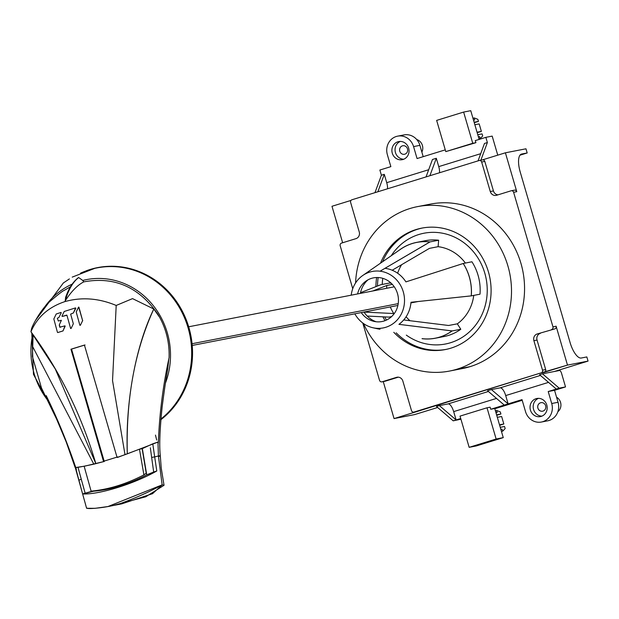 <?xml version="1.0" encoding="UTF-8"?>
<svg xmlns="http://www.w3.org/2000/svg" width="619" height="619" viewBox="0 0 619 619"><rect width="100%" height="100%" fill="white"/><g stroke="black" fill="none" stroke-linecap="round" stroke-linejoin="round"><path stroke-width="0.93" d="M80.377 325.3L82.722 320.472L80.377 325.3M79.859 325.254L80.308 325.308L79.859 325.254L76.207 311.968L79.859 325.254M82.629 320.673L78.683 307.07L76.207 311.968L78.489 307.202L78.938 307.248L82.629 320.673M66.728 315.086L62.264 316.448L66.937 315.272L70.62 328.472L71.061 328.519L73.344 323.776L70.651 314.127L73.39 312.935L75.595 307.906M75.472 307.922L64.221 311.473L75.472 307.922L75.828 308.285L73.328 313.052M61.985 316.077L64.221 311.473L61.985 316.077L62.264 316.448M60.987 312.448L56.205 314.003L53.83 318.978L57.459 332.38L53.83 318.978L56.205 314.003L61.018 312.44M64.987 325.857L63.045 330.917L57.76 332.558L62.945 330.933L65.157 326.236L64.887 325.873L59.811 327.188L59.269 324.998L61.382 320.317L58.333 320.998L57.343 318.259L58.944 317.415L61.25 312.819M59.37 324.983L60.113 327.366M471.291 295.874L479.996 294.18L471.291 295.874A48.824 45.334 -101 0 0 463.229 263.47L463.19 263.501A48.769 45.288 79 0 1 471.245 295.867L471.291 295.874A48.824 45.334 -101 0 0 463.229 263.47L463.19 263.501A48.769 45.288 79 0 1 471.245 295.867L410.993 302.273A30.726 28.528 79 0 1 398.915 324.341L452.071 330.91A48.769 45.288 79 0 1 422.065 338.639L422.057 338.694A48.824 45.334 -101 0 0 452.094 330.948L452.071 330.91A48.769 45.288 79 0 1 422.065 338.639L422.057 338.694A48.824 45.334 -101 0 0 435.319 338.237A48.824 45.334 -101 0 0 452.094 330.948L398.915 324.341A30.726 28.528 79 0 0 410.993 302.273L471.291 295.874M405.917 281.885L463.19 263.501L405.917 281.885A30.726 28.528 79 0 0 384.972 268.321A30.726 28.528 79 0 1 405.917 281.885M471.933 261.783L463.229 263.47L471.933 261.783A48.824 45.334 79 0 1 479.996 294.18A48.824 45.334 79 0 0 471.933 261.783M368.034 279.811A24.211 22.477 -101 0 0 360.382 293.391A24.211 22.477 -101 0 1 368.034 279.811M380.7 284.74A48.824 45.334 -101 0 0 380.7 284.763A48.824 45.334 -101 0 1 380.7 284.74L389.405 283.045L391.247 283.27L389.405 283.045L380.7 284.74L360.521 292.702L380.7 284.74M388.747 317.114A48.824 45.334 -101 0 0 388.771 317.145L391.595 316.595L388.771 317.145A48.824 45.334 -101 0 1 388.747 317.114M372.862 290.961L386.79 285.491A42.262 39.237 -101 0 0 386.651 288.284A42.262 39.237 -101 0 1 386.79 285.491L372.862 290.961M392.345 284.392L386.743 285.483L392.345 284.392M390.279 306.931A42.262 39.237 -101 0 0 393.777 313.539L364.026 312.077A24.211 22.477 -101 0 0 376.19 321.764A24.211 22.477 -101 0 1 364.026 312.077L393.777 313.539A42.262 39.237 -101 0 1 390.279 306.931M439.629 337.162A48.824 45.334 79 0 0 460.799 329.262L452.094 330.948L460.799 329.262L457.317 323.838A42.316 39.291 79 0 0 473.752 295.395A42.316 39.291 79 0 1 457.317 323.838L448.589 325.486L457.317 323.838L460.799 329.262A48.824 45.334 79 0 1 444.024 336.543L435.319 338.237M448.589 325.486L403.712 319.946L448.589 325.486M429.416 248.374L392.191 270.24L429.416 248.374L438.113 246.679A42.316 39.291 79 0 1 465.38 263.052A42.316 39.291 79 0 0 438.113 246.679L438.639 240.234L438.113 246.679L429.416 248.374M375.95 321.733A22.245 20.651 79 0 1 374.008 321.393A22.245 20.651 79 0 1 361.225 312.58A22.245 20.651 79 0 0 375.95 321.733A22.245 20.651 79 0 0 398.381 302.227A22.245 20.651 79 0 0 379.54 277.652A22.245 20.651 79 0 1 398.381 302.227A22.245 20.651 79 0 1 375.95 321.733M357.604 293.932A22.245 20.651 79 0 1 366.146 280.972A22.245 20.651 79 0 1 379.54 277.652A22.245 20.651 79 0 0 357.604 293.932M366.069 273.196L399.928 249.712A48.769 45.288 79 0 1 429.934 241.975L429.942 241.921A48.824 45.334 -101 0 0 416.68 242.377A48.824 45.334 -101 0 0 399.905 249.666L399.905 249.666A48.824 45.334 -101 0 1 429.942 241.921L438.639 240.234A48.824 45.334 79 0 0 421.075 241.766M367.199 316.054L388.809 317.114L367.199 316.054M372.917 327.745L377.335 328.743A30.726 28.528 79 0 0 380.012 329.215L375.423 328.186A28.753 26.694 -101 0 0 404.416 302.97A28.753 26.694 -101 0 0 380.066 271.199A28.753 26.694 -101 0 1 404.416 302.97A28.753 26.694 -101 0 1 375.423 328.186A28.753 26.694 -101 0 1 372.917 327.745A28.753 26.694 -101 0 1 354.826 313.825A28.753 26.694 -101 0 0 375.423 328.186L380.012 329.215A30.726 28.528 79 0 1 375.106 328.14M424.108 205.655A83.766 77.777 79 0 1 521.105 263.926A83.766 77.777 79 0 1 470.061 366.649L457.008 369.187A83.766 77.777 -101 0 1 449.502 371.067A83.766 77.777 -101 0 1 363.485 323.528A83.766 77.777 -101 0 0 457.008 369.187A83.766 77.777 -101 0 0 507.889 265.907A83.766 77.777 -101 0 0 410.018 208.502A83.766 77.777 -101 0 0 355.585 282.937A83.766 77.777 -101 0 1 410.018 208.502A83.766 77.777 -101 0 1 417.523 206.622L430.576 204.084A83.766 77.777 79 0 1 522.018 267.393A83.766 77.777 79 0 1 470.061 366.649A83.766 77.777 79 0 1 455.971 369.497M450.864 348.164A61.846 57.42 79 0 1 393.777 332.302A61.846 57.42 79 0 0 445.324 349.557L445.324 349.557A61.846 57.42 79 0 0 450.864 348.164A61.846 57.42 79 0 0 488.43 271.911A61.846 57.42 79 0 0 416.169 229.525A61.846 57.42 79 0 1 421.709 228.14A61.846 57.42 79 0 1 489.227 274.882A61.846 57.42 79 0 1 450.864 348.164M385.026 320.673A61.846 57.42 79 0 1 382.937 316.827A61.846 57.42 79 0 0 385.026 320.673M375.926 286.643A61.846 57.42 79 0 1 376.631 277.513A61.846 57.42 79 0 0 375.926 286.643M380.499 263.183A61.846 57.42 79 0 1 416.169 229.525A61.846 57.42 79 0 0 380.499 263.183M416.68 242.377L425.377 240.69A48.824 45.334 79 0 1 438.639 240.234L429.942 241.921L380.066 271.199A28.753 26.694 -101 0 0 351.197 295.178A28.753 26.694 -101 0 1 362.757 275.494L400.57 249.256A48.769 45.288 79 0 1 429.934 241.975L380.066 271.199A28.753 26.694 -101 0 0 362.757 275.494M430.151 344.528A56.422 52.383 -101 0 0 487.045 295.046A56.422 52.383 -101 0 0 439.25 232.705A56.422 52.383 -101 0 0 391.216 255.748A56.422 52.383 -101 0 1 423.93 233.231A56.422 52.383 -101 0 1 439.25 232.705A56.422 52.383 -101 0 1 487.145 286.814A56.422 52.383 -101 0 1 445.471 344.002A56.422 52.383 -101 0 1 430.151 344.528A56.422 52.383 -101 0 1 406.312 335.111A56.422 52.383 -101 0 0 430.151 344.528M382.797 278.333A56.422 52.383 -101 0 0 382.217 284.446A56.422 52.383 -101 0 1 382.797 278.333M390.032 316.897A56.422 52.383 -101 0 0 390.434 317.601A56.422 52.383 -101 0 1 390.032 316.897M409.964 320.719A42.316 39.291 79 0 1 406.095 316.781A42.316 39.291 79 0 0 409.964 320.719M397.622 273.227A42.316 39.291 79 0 1 401.615 264.715A42.316 39.291 79 0 0 397.622 273.227M65.599 297.391L65.266 300.757C71.425 291.301 77.599 285.003 83.805 281.869C114.306 276.236 138.996 287.023 157.876 314.228C165.869 327.513 169.606 341.998 169.088 357.681C163.045 385.459 159.478 413.538 158.371 441.92L127.297 453.843L158.371 441.912C159.478 413.523 163.045 385.451 169.088 357.681C169.591 343.297 166.441 329.842 159.648 317.307L153.783 309.028C134.803 350.571 125.974 398.675 127.29 453.325L127.297 453.843L117.084 457.472L84.432 345.069L117.084 457.472L124.999 454.686L112.534 380.592L116.202 305.453L115.111 305.005C98.042 298.118 81.298 296.988 64.871 301.615L65.266 300.757L64.871 301.615C48.406 307.156 37.101 317.207 30.95 331.761C37.101 317.207 48.406 307.156 64.871 301.615C81.298 296.988 98.042 298.118 115.111 305.005L116.202 305.453L132.536 298.621L153.791 309.005C135.422 346.802 125.386 402.319 127.29 453.325L127.297 453.835L124.999 454.686L112.534 380.592L116.202 305.453L132.536 298.621L153.791 309.005L157.876 314.228C138.996 287.023 114.306 276.236 83.805 281.869L82.776 280.446A74.953 69.591 79 0 1 153.009 305.268A74.953 69.591 79 0 1 165.451 383.06A74.953 69.591 79 0 0 153.009 305.268A74.953 69.591 79 0 0 82.776 280.446L78.659 277.536L82.776 280.446L83.805 281.869C77.599 285.003 71.425 291.301 65.266 300.757C68.322 289.831 72.787 282.094 78.659 277.536L78.226 277.769C72.903 281.916 68.686 288.485 65.575 297.476L65.266 300.757C68.322 289.831 72.787 282.094 78.659 277.536M155.477 435.095L156.669 440.032M151.647 457.433L153.674 472.018L146.734 474.835C128.713 484.236 111.002 489.699 93.593 491.223C111.002 489.699 128.713 484.236 146.734 474.835L142.331 448.597L143.136 453.495L142.13 448.682L139.468 449.201L117.749 457.348L139.468 449.201L143.902 474.889L146.216 473.125L142.13 448.682L139.468 449.201L143.902 474.889C126.137 484.104 108.534 489.521 91.101 491.138L84.145 466.254L91.101 491.138C108.534 489.521 126.137 484.104 143.902 474.889L146.216 473.125L143.136 453.495L146.734 474.835L156.785 470.997L154.68 456.899L156.785 470.997L153.674 472.018L151.647 457.433L154.68 456.899L151.647 457.433L150.347 447.792M149.976 445.076L152.777 443.815L154.68 456.899L152.777 443.808L158.023 442.067L158.038 444.365L158.371 441.92L152.777 443.808L142.285 448.628L149.976 445.076M87.024 508.037C86.428 509.561 109.671 507.534 121.363 503.177C136.404 497.676 149.999 491.571 162.155 484.863L158.41 455.986L154.68 456.899L158.41 455.986L158.038 444.365L158.41 455.986C160.863 455.499 160.886 455.716 158.487 456.636C160.886 455.716 160.863 455.499 158.41 455.986L162.155 484.863L152.553 493.683L121.688 503.874L107.954 506.543L162.155 484.863L164.035 485.288L145.767 496.771L114.461 505.104M70.945 349.224L85.027 344.953L71.541 349.108L104.263 461.503L85.058 466.076L104.263 461.503L103.59 461.635L70.945 349.224L71.541 349.108L104.263 461.503L103.59 461.635L70.945 349.224L84.432 345.069L70.945 349.224M70.465 286.775L63.927 290.543L70.465 286.775M46.177 395.587C57.234 418.08 67.084 442.02 75.711 467.407C74.961 467.987 80.996 466.912 93.825 464.173L32.559 346.416L33.109 334.918L32.405 356.559L41.504 388.059L32.405 356.559L32.559 346.416L93.825 464.173L103.59 461.635L84.772 466.13L75.17 467.616L66.233 442.043L56.515 418.924L41.504 388.059M55.253 368.955L30.95 331.761L31.461 329.122C32.165 325.633 41.078 309.005 50.062 301.345C58.387 294.288 63.022 290.675 63.974 290.52M69.39 278.921L63.184 283.1L69.39 278.921M117.641 456.923L104.154 461.085L117.641 456.923M93.593 491.223L82.613 493.954L78.922 480.267L81.236 479.145L85.159 493.188L82.613 493.954C98.707 494.743 133.348 484.228 156.785 470.997C133.348 484.228 98.707 494.743 82.613 493.954L78.922 480.267L81.236 479.145L85.159 493.188L93.484 490.867M78.002 467.244L81.236 479.145M76.385 469.542L75.766 467.407L76.385 469.542M78.922 480.267L75.58 467.593M55.284 369.009L95.852 463.677C81.507 414.97 59.873 371.005 30.95 331.761M75.286 467.577L86.606 508.284L95.148 508.315L107.954 506.543M168.879 358.741L167.749 368.862C167.192 372.243 165.405 381.621 162.155 406.845C159.795 429.71 159.176 446.028 160.306 455.793L161.219 467.933L164.035 485.288M86.366 270.743A84.61 78.559 79 0 1 183 312.471A84.61 78.559 79 0 1 160.801 419.752A84.61 78.559 79 0 0 183 312.471A84.61 78.559 79 0 0 86.366 270.743M80.485 273.196A84.439 78.404 79 0 1 180.477 309.5A84.439 78.404 79 0 1 160.863 419.071A84.439 78.404 79 0 0 184.044 316.727A84.439 78.404 79 0 0 94.73 268.375L72.214 277.119M47.849 400.431A74.953 69.591 79 0 1 34.153 373.729A74.953 69.591 79 0 1 32.706 334.33A74.953 69.591 79 0 0 34.153 373.729A74.953 69.591 79 0 0 47.849 400.431M44.46 307.279A74.953 69.591 79 0 1 72.199 284.136A74.953 69.591 79 0 0 44.46 307.279M514.428 190.141A2.167 2.012 79 0 0 514.234 190.188A2.167 2.012 79 0 1 516.772 191.673L505.398 152.8L482.371 159.895L505.398 152.8L525.964 148.8L527.187 152.963L519.96 155.191L527.187 152.963L521.647 154.038A17.363 6.414 -107.1 0 0 520.192 171.92L570.099 342.593A17.363 6.414 -107.1 0 0 581.295 358.014L586.835 356.939L588.05 361.101L554.33 371.501L559.468 370.502A3.257 1.199 72.9 0 1 561.572 373.389L565.526 386.921L559.197 388.152L542.461 373.806L559.468 370.502A3.257 1.199 72.9 0 1 561.572 373.389L565.526 386.921L554.547 390.31L558.044 402.28L551.715 403.511L548.217 391.541L554.547 390.31L558.044 402.28L551.715 403.511L548.217 391.541L554.547 390.31L565.526 386.921L559.197 388.152L542.461 373.806L554.33 371.501L588.05 361.101L567.484 365.102L544.356 372.236A2.167 2.012 79 0 0 545.679 369.558A2.167 2.012 79 0 1 544.356 372.236L541.192 372.847A2.167 2.012 -101 0 0 542.515 370.17L533.888 340.659L537.044 340.048A5.424 5.037 -101 0 1 540.341 333.355A5.424 5.037 -101 0 0 537.044 340.048L545.679 369.558L542.515 370.17L533.888 340.659L537.044 340.048L545.679 369.558L542.515 370.17A2.167 2.012 -101 0 1 541.192 372.847L567.484 365.102L556.117 326.221L552.953 326.84L513.608 192.292L552.953 326.84A2.167 2.012 -101 0 1 551.63 329.517A2.167 2.012 -101 0 0 552.953 326.84L556.117 326.221A2.167 2.012 79 0 1 554.794 328.898L537.176 333.974L554.794 328.898A2.167 2.012 79 0 0 556.117 326.221L567.484 365.102L588.05 361.101L586.835 356.939L581.295 358.014A17.363 6.414 -107.1 0 1 570.099 342.593L520.192 171.92A17.363 6.414 -107.1 0 1 521.399 154.1A17.363 6.414 -107.1 0 1 521.647 154.038L527.187 152.963L525.964 148.8L505.398 152.8L516.772 191.673L513.608 192.292A2.167 2.012 -101 0 0 511.07 190.807L496.616 195.264A5.424 5.037 79 0 1 496.129 195.38A5.424 5.037 79 0 1 490.279 191.542L481.652 162.031L484.816 161.412L493.444 190.931A5.424 5.037 -101 0 0 497.993 194.838A5.424 5.037 -101 0 1 493.444 190.931L490.279 191.542L481.652 162.031A2.167 2.012 -101 0 0 479.114 160.545L351.94 199.767A2.167 2.012 -101 0 0 350.625 202.444L359.252 231.955A5.424 5.037 79 0 1 355.956 238.648L341.502 243.105A2.167 2.012 -101 0 0 340.187 245.774L352.737 288.702L340.187 245.774A2.167 2.012 -101 0 1 341.502 243.105L355.956 238.648A5.424 5.037 79 0 0 359.252 231.955L350.625 202.444A2.167 2.012 -101 0 1 351.94 199.767L479.114 160.545A2.167 2.012 -101 0 1 481.652 162.031L484.816 161.412L493.444 190.931L490.279 191.542A5.424 5.037 79 0 0 496.616 195.264L511.07 190.807A2.167 2.012 -101 0 1 513.608 192.292L516.772 191.673A2.167 2.012 79 0 0 514.428 190.141L511.263 190.753M436.65 120.395L463.631 112.07L472.754 143.291L445.781 151.616L436.65 120.395L463.631 112.07L472.754 143.291L445.781 151.616L436.65 120.395M470.75 110.685L463.631 112.07L470.75 110.685L479.145 139.414L470.75 110.685M474.858 124.736L479.176 123.893L481.365 131.39L477.048 132.226L481.365 131.39L477.179 132.683L481.365 131.39L479.176 123.893L474.858 124.736M472.986 118.337L474.286 117.935L474.672 119.931L474.286 117.935L477.837 119.32L478.448 121.401L474.123 122.237L478.448 121.401L474.255 122.694L478.448 121.401L477.837 119.32L474.286 117.935L472.986 118.337M473.52 120.156L474.672 119.931L473.52 120.156M478.998 138.911L480.298 138.509L482.704 135.971L482.1 133.89L482.704 135.971L480.298 138.509L478.998 138.911M478.417 136.931L479.539 136.582L480.298 138.509L479.539 136.582L478.417 136.931M477.775 134.725L482.1 133.89L477.775 134.725M475.903 142.68L472.754 143.291L475.903 142.68L475.291 140.598L485.853 137.341L492.182 136.11L497.661 154.843L492.182 136.11L485.853 137.341L487.377 142.548L480.862 160.189L487.377 142.548L484.491 143.438L478.054 160.87L484.491 143.438L487.377 142.548L485.853 137.341L475.291 140.598L475.903 142.68L445.781 151.616L475.903 142.68M482.278 159.926A2.167 2.012 79 0 1 484.816 161.412A2.167 2.012 79 0 0 482.278 159.926M533.888 340.659A5.424 5.037 79 0 1 537.176 333.974A5.424 5.037 79 0 0 533.888 340.659M399.549 141.465L397.878 141.79A9.223 8.565 79 0 1 398.706 141.581A9.223 8.565 79 0 1 408.772 148.552A9.223 8.565 79 0 1 403.054 159.478A9.223 8.565 79 0 1 402.226 159.687A9.223 8.565 79 0 1 392.16 152.715A9.223 8.565 79 0 1 397.878 141.79A9.223 8.565 79 0 1 408.656 148.103A9.223 8.565 79 0 1 403.054 159.478A9.223 8.565 79 0 1 392.276 153.156A9.223 8.565 79 0 1 397.878 141.79L399.549 141.465M403.201 145.705L402.412 145.852A4.341 4.031 79 0 1 407.542 149.04A4.341 4.031 79 0 1 404.455 154.278A4.341 4.031 79 0 1 402.412 145.852A4.341 4.031 79 0 1 407.48 148.831A4.341 4.031 79 0 1 404.849 154.177A4.341 4.031 79 0 1 399.773 151.206A4.341 4.031 79 0 1 402.412 145.852L403.201 145.705M402.652 135.252A14.755 13.703 79 0 1 419.899 145.357L423.203 156.669L419.899 145.357L413.569 146.595A14.755 13.703 -101 0 0 397.646 136.149A14.755 13.703 -101 0 0 396.322 136.482A14.755 13.703 -101 0 0 387.362 154.673L390.86 166.643L387.362 154.673A14.755 13.703 -101 0 1 396.322 136.482A14.755 13.703 -101 0 1 413.569 146.595L419.899 145.357A14.755 13.703 79 0 0 403.975 134.919L397.646 136.149M413.569 146.595L417.067 158.557L445.27 149.86L417.067 158.557L413.569 146.595M426.027 176.918L432.464 159.485L426.027 176.918M436.318 158.294L429.88 175.726L436.318 158.294L432.464 159.485L436.318 158.294L438.747 166.619A8.681 3.211 72.9 0 1 439.536 172.747A8.681 3.211 72.9 0 0 438.747 166.619L480.708 153.682L438.747 166.619L436.318 158.294M416.742 139.546A8.681 8.062 79 0 1 421.864 152.088A8.681 8.062 79 0 0 416.742 139.546M400.315 141.434A9.223 8.565 -101 0 0 395.224 151.655A9.223 8.565 -101 0 0 403.774 159.215A9.223 8.565 -101 0 1 395.224 151.655A9.223 8.565 -101 0 1 400.315 141.434M342.647 242.749L331.977 206.282L350.996 200.417L331.977 206.282L342.647 242.749M381.397 175.231L379.88 170.032L390.86 166.643L379.88 170.032L381.397 175.231L374.967 192.664L381.397 175.231L384.291 174.341L386.728 182.667A8.681 3.211 72.9 0 1 387.517 188.795A8.681 3.211 72.9 0 0 386.728 182.667L428.681 169.722L386.728 182.667L384.291 174.341L377.853 191.774L384.291 174.341L381.397 175.231M396.516 377.358L397.499 377.164L396.516 377.358A5.424 5.037 79 0 1 397.003 377.234A5.424 5.037 79 0 1 402.853 381.072L411.488 410.583A2.167 2.012 -101 0 0 414.018 412.068L417.183 411.457A2.167 2.012 79 0 1 416.796 411.534A2.167 2.012 79 0 0 417.183 411.457L541.192 372.847L414.018 412.068A2.167 2.012 -101 0 1 411.488 410.583L402.853 381.072A5.424 5.037 79 0 0 396.516 377.358L382.062 381.815L396.516 377.358M385.227 381.196L382.062 381.815L385.227 381.196A2.167 2.012 79 0 1 384.84 381.273A2.167 2.012 79 0 0 385.227 381.196L398.303 377.164L385.227 381.196M379.532 380.321A2.167 2.012 -101 0 0 382.062 381.815A2.167 2.012 -101 0 1 379.532 380.321L362.773 323.01L379.532 380.321M536.023 398.706A9.223 8.565 79 0 1 536.851 398.497A9.223 8.565 79 0 1 546.917 405.468A9.223 8.565 79 0 1 541.199 416.394A9.223 8.565 79 0 1 540.372 416.602A9.223 8.565 79 0 1 530.305 409.631A9.223 8.565 79 0 1 536.023 398.706A9.223 8.565 79 0 1 546.801 405.027A9.223 8.565 79 0 1 541.199 416.394A9.223 8.565 79 0 1 530.421 410.072A9.223 8.565 79 0 1 536.023 398.706L537.694 398.381L536.023 398.706M538.468 398.35A9.223 8.565 -101 0 0 533.369 408.571A9.223 8.565 -101 0 0 541.927 416.13A9.223 8.565 -101 0 1 533.369 408.571A9.223 8.565 -101 0 1 538.468 398.35M542.995 411.093A4.341 4.031 79 0 1 537.926 408.122A4.341 4.031 79 0 1 540.557 402.768A4.341 4.031 79 0 1 545.633 405.747A4.341 4.031 79 0 1 542.608 411.194A4.341 4.031 79 0 1 540.557 402.768A4.341 4.031 79 0 1 545.687 405.956A4.341 4.031 79 0 1 542.995 411.093M541.346 402.621L540.557 402.768L541.346 402.621M556.558 397.197A8.681 8.062 79 0 1 557.858 411.728A8.681 8.062 79 0 0 556.558 397.197M559.197 388.152L556.311 389.042L539.575 374.704L542.461 373.806L539.575 374.704L556.311 389.042L548.217 391.541L559.197 388.152M525.508 411.589A14.755 13.703 -101 0 0 541.432 422.034A14.755 13.703 -101 0 0 542.755 421.701A14.755 13.703 -101 0 0 551.715 403.511A14.755 13.703 -101 0 1 542.755 421.701A14.755 13.703 -101 0 1 525.508 411.589L522.01 399.619L525.508 411.589M549.076 420.471A14.755 13.703 79 0 0 558.044 402.28A14.755 13.703 79 0 1 549.076 420.471A14.755 13.703 79 0 1 547.761 420.804L541.432 422.034M496.748 410.536L495.448 410.939L496.748 410.536L497.134 412.533L495.981 412.757L497.134 412.533L496.748 410.536L500.299 411.914L500.91 413.995L496.585 414.838L500.91 413.995L496.717 415.287L500.91 413.995L500.299 411.914L496.748 410.536M460.025 416.115L487.006 407.789L496.136 439.01L503.255 437.625L476.274 445.951L469.156 447.336L460.025 416.115L487.006 407.789L496.136 439.01L469.156 447.336L460.025 416.115M490.147 407.178L487.006 407.789L490.147 407.178L490.759 409.26L494.728 408.486L503.255 437.625L476.274 445.951L469.156 447.336L496.136 439.01L503.255 437.625L494.728 408.486L490.759 409.26L490.147 407.178M502.76 431.103L505.166 428.565L504.562 426.483L505.166 428.565L502.76 431.103L501.46 431.505L502.76 431.103L502.001 429.184L500.848 429.408L502.001 429.184L502.76 431.103M500.237 427.327L504.562 426.483L500.237 427.327M500.879 429.524L502.001 429.184L500.879 429.524M497.32 417.33L501.638 416.494L503.827 423.984L499.51 424.827L503.827 423.984L501.638 416.494L497.32 417.33M499.641 425.276L503.827 423.984L499.641 425.276M491.401 389.56L500.106 387.865A8.681 3.211 72.9 0 1 505.7 395.572L508.137 403.898L504.284 405.089L487.548 390.744L491.401 389.56L508.137 403.898L522.01 399.619L504.284 405.089L487.548 390.744L491.401 389.56L508.137 403.898L505.7 395.572A8.681 3.211 72.9 0 0 500.106 387.865L540.426 375.431L500.106 387.865L491.401 389.56M439.374 405.6L448.079 403.913A8.681 3.211 72.9 0 1 453.673 411.62L456.11 419.945L453.216 420.835L436.488 406.497L439.374 405.6L456.11 419.945L453.216 420.835L460.923 419.187L453.216 420.835L436.488 406.497L439.374 405.6L456.11 419.945L453.673 411.62L496.492 398.412L453.673 411.62A8.681 3.211 72.9 0 0 448.079 403.913L488.399 391.479L448.079 403.913L439.374 405.6M504.284 405.089L490.759 409.26L504.284 405.089M460.729 418.521L456.11 419.945L460.729 418.521M494.805 408.733L522.204 400.284L494.805 408.733M505.7 395.572L548.519 382.372L505.7 395.572M417.183 411.457L394.063 418.591L414.629 414.591L437.648 407.488L414.629 414.591L394.063 418.591L383.246 381.59L394.063 418.591L417.183 411.457M394.264 286.806L188.679 326.786L394.264 286.806M192.238 345.448L397.885 305.453L192.238 345.448M410.931 302.915L418.15 301.515L410.931 302.915M398.226 303.627L192.076 343.723L398.226 303.627M417.748 229.216A61.846 57.42 -101 0 0 382.534 261.767A61.846 57.42 -101 0 1 417.748 229.216L416.169 229.525L417.748 229.216A61.846 57.42 -101 0 1 422.498 227.985A61.846 57.42 -101 0 0 417.748 229.216M378.163 277.529A61.846 57.42 -101 0 0 377.513 286.017A61.846 57.42 -101 0 1 378.163 277.529M384.716 316.913A61.846 57.42 -101 0 0 386.442 320.077A61.846 57.42 -101 0 1 384.716 316.913M396.183 332.836A61.846 57.42 -101 0 0 446.113 349.395A61.846 57.42 -101 0 1 396.183 332.836M449.502 371.067L462.555 368.529A83.766 77.777 79 0 0 470.061 366.649L457.008 369.187A83.766 77.777 -101 0 0 508.965 269.93A83.766 77.777 -101 0 0 417.523 206.622M85.368 466.014L84.772 466.13M31.793 332.991L33.472 374.34L50.425 405.755M63.409 282.906L35.337 320.665M482.472 159.88L479.307 160.499M385.033 381.242L381.869 381.861M416.989 411.503L413.825 412.122"/></g></svg>
